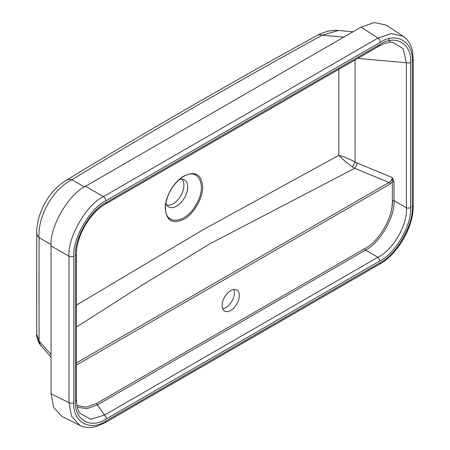 <?xml version="1.0" encoding="UTF-8"?>
<svg xmlns="http://www.w3.org/2000/svg" width="450" height="450" viewBox="0 0 450 450"><rect width="100%" height="100%" fill="white"/><g stroke="black" fill="none" stroke-linecap="round" stroke-linejoin="round"><path stroke-width="0.67" d="M355.067 59.962L355.056 161.949L357.036 162.973A4.179 1.496 -67.6 0 1 354.69 168.306L210.06 243.697L142.577 284.873L76.478 327.015M230.726 290.604A12.184 7.031 120 0 0 222.767 301.337A12.184 7.031 120 0 0 224.634 311.096A12.184 7.031 120 0 0 236.812 304.065A12.184 7.031 120 0 0 236.812 289.997A12.184 7.031 120 0 0 230.726 290.604M76.95 405.444L86.276 407.143L96.666 403.391L364.781 248.597C378.844 241.779 393.486 216.416 392.355 200.829L392.355 181.744A1.395 0.804 180 0 1 394.037 181.614L394.037 200.706C395.049 216.737 379.901 242.972 365.512 250.116L97.397 404.91L86.839 408.69L77.31 407.154M357.036 162.973L392.186 177.491L392.355 181.744L389.886 184.123A1.395 0.804 -120 0 0 388.986 182.475C390.977 181.299 392.046 179.634 392.186 177.491L394.037 181.614M80.1 425.526L62.01 416.486L53.696 407.464L51.058 393.728L51.058 245.897C49.523 227.104 68.451 194.321 85.494 186.255L361.187 27.09L374.4 22.5L386.37 25.189L403.116 36.253L391.134 33.559L377.893 38.132L361.187 27.09M76.478 305.083L202.984 229.804L338.782 155.346L338.782 69.367M183.96 219.212C194.006 213.688 202.922 198.191 202.669 186.795C201.549 174.33 195.311 170.736 183.96 176.018C173.953 181.502 165.004 197.016 165.257 208.423C166.365 220.888 172.603 224.488 183.96 219.212M410.603 62.409L410.603 207.523C411.868 224.989 395.46 253.412 379.699 261.051A3.482 2.008 -120 0 0 377.876 257.254C392.811 250.431 407.959 224.19 406.401 207.844L406.401 62.73L403.178 48.701L392.681 42.317C388.704 41.962 384.137 43.239 378.979 46.159L378.979 46.159A3.482 2.008 -120 0 0 379.699 44.567C395.46 34.009 411.868 43.481 410.603 62.409A3.482 2.008 180 0 1 406.401 62.73L357.801 58.387M379.699 261.051L106.358 418.866C90.602 429.424 74.188 419.946 75.454 401.017A3.482 2.008 180 0 0 76.478 399.6L76.478 399.6C76.663 408.302 78.941 411.969 79.999 413.387L90.771 419.282L104.535 415.063L377.876 257.254L365.512 250.116A1.395 0.804 60 0 1 364.781 248.597M105.789 421.088A3.482 2.008 60 0 1 105.069 422.679L97.706 426.026C91.209 428.181 85.292 427.989 79.959 425.452L71.64 416.424L68.979 402.677L68.979 256.241C67.489 237.476 86.417 204.694 103.416 196.599L377.893 38.132A3.482 2.008 60 0 1 380.272 42.339L105.789 200.812C89.961 208.305 72.388 238.742 73.817 256.196L73.817 402.626C72.388 421.729 89.961 431.876 105.789 421.088L380.272 262.62C396.101 255.127 413.674 224.691 412.245 207.236L412.245 60.801C413.674 41.704 396.101 31.556 380.272 42.339M377.876 46.26A3.482 2.008 -120 0 0 378.979 46.159L105.638 203.974A3.482 2.008 -120 0 0 106.358 202.376L379.699 44.567M410.603 207.523A3.482 2.008 180 0 1 406.401 207.844L394.037 200.706A1.395 0.804 0 0 0 392.355 200.829M105.638 203.974C90.186 212.124 75.808 237.026 76.478 254.486L76.478 254.486A3.482 2.008 180 0 1 75.454 255.904C74.188 238.438 90.602 210.015 106.358 202.376M106.358 418.866A3.482 2.008 -120 0 0 104.535 415.063L97.397 404.91A1.395 0.804 60 0 1 96.666 403.391M353.042 31.793L338.304 30.476L322.262 35.179C235.789 82.558 152.336 130.742 71.893 179.73C52.931 189.056 37.451 216.422 39.077 237.651A17.404 10.091 -179.9 0 1 36.748 232.588L36.737 334.389C36.214 335.649 37.114 338.771 39.437 343.761L51.058 357.272M51.081 244.581L39.077 237.651L39.071 340.813L39.803 341.781A11.138 7.307 138.7 0 0 41.085 345.915M222.694 308.779A12.184 7.031 120 0 0 231.891 301.224A12.184 7.031 120 0 0 233.837 289.479M355.056 161.949C348.739 158.709 343.311 156.51 338.782 155.346C341.966 158.681 346.404 162.472 352.097 166.731A4.179 0.917 -58 0 0 355.056 161.949M76.478 362.897L388.986 182.475L354.69 168.306L352.097 166.731M343.834 37.108L322.262 35.179A17.404 9.641 -118.9 0 0 317.042 35.505L317.042 35.505C324.568 31.534 331.656 29.857 338.304 30.476L338.304 30.476M84.364 186.93L71.893 179.73A17.404 10.446 -121.2 0 0 66.071 180.405L66.071 180.405C57.578 185.552 50.507 193.14 44.859 203.169C39.285 213.812 36.579 223.616 36.748 232.588M39.437 343.761A11.138 5.619 146.4 0 1 39.071 340.813L36.737 334.389M165.51 207.27L165.504 207.669C164.655 225.889 185.867 223.785 196.138 204.621C207.568 186.148 198.799 166.776 183.442 176.597C182.835 176.692 180.838 178.256 177.446 181.288C169.892 189.399 165.909 198.191 165.504 207.664L165.504 207.585M165.932 203.012A15.66 9.045 120 0 0 168.278 206.606A15.66 9.045 120 0 0 184.41 197.871A15.66 9.045 120 0 0 183.909 179.533A15.66 9.045 120 0 0 179.623 179.297M181.896 179.061A15.238 8.797 -60 0 1 180.754 195.761A15.238 8.797 -60 0 1 166.866 205.099M388.609 38.801L390.319 42.109M389.886 184.123L76.478 365.068M75.454 401.017L75.454 255.904M85.494 186.255L103.416 196.599A3.482 2.008 -120 0 1 105.789 200.812M51.058 393.728L68.979 402.677A3.482 2.008 180 0 0 73.817 402.626M73.817 256.196A3.482 2.008 180 0 1 68.979 256.241L51.058 245.897M412.245 207.236A3.482 2.008 180 0 0 413.263 205.813L413.263 59.383A3.482 2.008 180 0 1 412.245 60.801M413.263 205.813C413.646 226.665 397.8 254.115 379.547 264.212A3.482 2.008 -120 0 0 380.272 262.62M51.058 354.589L39.803 341.781M413.263 59.383L412.476 51.317C411.092 44.623 407.97 39.6 403.116 36.253M105.069 422.679L379.547 264.212M76.478 399.6L76.478 254.486M317.042 35.505C230.372 82.991 146.717 131.293 66.071 180.405M392.642 200.706L391.956 206.634"/></g></svg>

